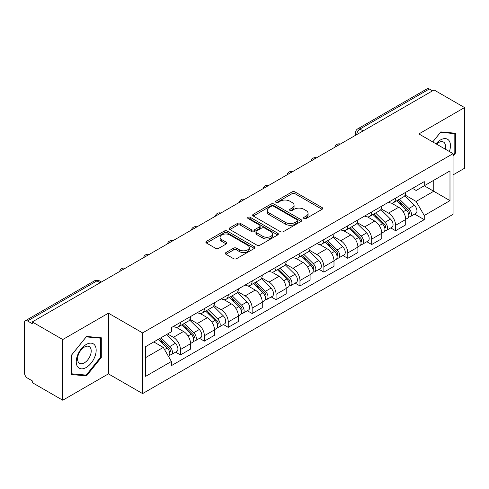 <?xml version="1.0" encoding="UTF-8"?>
<svg xmlns="http://www.w3.org/2000/svg" width="489" height="489" viewBox="0 0 489 489"><rect width="100%" height="100%" fill="white"/><g stroke="black" fill="none" stroke-linecap="round" stroke-linejoin="round"><path stroke-width="0.73" d="M303.999 218.534A1.491 0.862 0 0 0 306.108 218.534L322.086 209.304A2.127 1.229 0 0 0 322.709 208.436A2.127 1.229 0 0 0 322.086 207.568L295.014 191.939A2.127 1.229 0 0 0 292.006 191.939L276.022 201.168A1.491 0.862 0 0 0 275.588 201.774A1.491 0.862 0 0 0 276.022 202.379A1.491 0.862 0 0 0 278.131 202.379L280.197 201.187A6.809 3.93 0 0 1 289.824 201.187L292.08 202.489A6.809 3.93 0 0 1 294.072 205.27A6.809 3.93 0 0 1 292.08 208.045L290.014 209.243A1.491 0.862 0 0 0 289.574 209.848A1.491 0.862 0 0 0 290.014 210.459A1.491 0.862 0 0 0 292.116 210.459L294.182 209.261A6.809 3.93 0 0 1 303.81 209.261L306.065 210.563A6.809 3.93 0 0 1 308.064 213.345A6.809 3.93 0 0 1 306.065 216.126L303.999 217.318A1.491 0.862 0 0 0 303.565 217.923A1.491 0.862 0 0 0 303.999 218.534L303.999 217.318M225.973 252.556A2.127 1.229 0 0 0 225.35 253.424A2.127 1.229 0 0 0 225.973 254.292L233.571 258.675A2.127 1.229 0 0 0 236.578 258.675L254.323 248.43A2.127 1.229 0 0 0 254.946 247.562A2.127 1.229 0 0 0 254.323 246.694L227.251 231.059A2.127 1.229 0 0 0 224.243 231.059L206.492 241.309A2.127 1.229 0 0 0 205.869 242.177A2.127 1.229 0 0 0 206.492 243.045L215.667 248.339A2.127 1.229 0 0 0 218.675 248.339L226.273 243.956A2.127 1.229 0 0 0 226.896 243.088A2.127 1.229 0 0 0 226.273 242.22L221.725 239.592A5.691 3.282 0 0 1 220.056 237.269A5.691 3.282 0 0 1 223.571 234.237A5.691 3.282 0 0 1 229.769 234.946L247.593 245.24A5.691 3.282 0 0 1 249.262 247.562A5.691 3.282 0 0 1 245.747 250.594A5.691 3.282 0 0 1 239.549 249.885L236.578 248.167A2.127 1.229 0 0 0 233.571 248.167L225.973 252.556L225.973 254.292M142.599 332.899L108.424 313.174L62.757 339.537L32.268 321.933L434.055 89.958L464.55 107.568L418.884 133.931L453.058 153.656L142.599 332.899L142.599 393.596L453.058 214.353L453.058 153.656M280.35 231.67A2.127 1.229 0 0 0 283.357 231.67L301.102 221.419A2.127 1.229 0 0 0 301.725 220.551A2.127 1.229 0 0 0 301.102 219.683L274.029 204.054A2.127 1.229 0 0 0 271.022 204.054L253.271 214.298A2.127 1.229 0 0 0 252.648 215.166A2.127 1.229 0 0 0 253.271 216.034L280.35 231.67M248.681 218.858A1.491 0.862 0 0 1 250.191 219.066L250.191 217.293L277.715 233.186A2.127 1.229 0 0 1 278.339 234.054A2.127 1.229 0 0 1 277.715 234.922L259.965 245.172A2.127 1.229 0 0 1 256.957 245.172L229.885 229.543L229.885 227.807A2.127 1.229 0 0 0 229.262 228.675A2.127 1.229 0 0 0 229.885 229.543M229.885 227.807L237.477 223.418A2.127 1.229 0 0 1 240.49 223.418L251.468 229.757A2.127 1.229 0 0 0 254.476 229.757L259.512 226.847A2.127 1.229 0 0 0 260.136 225.979A2.127 1.229 0 0 0 259.512 225.111L248.082 218.51A1.491 0.862 0 0 1 247.648 217.905A1.491 0.862 0 0 1 248.565 217.11A1.491 0.862 0 0 1 250.191 217.293M62.757 339.537L62.757 400.228L32.268 382.624L32.268 380.852L27.512 378.113A4.334 2.5 -120 0 1 24.45 372.801L24.45 322.728A4.334 2.5 -120 0 1 25.349 320.741L94.762 280.668A4.334 2.5 60 0 1 96.932 280.882L27.512 320.955A4.334 2.5 -120 0 0 25.349 320.741M453.058 174.891L464.55 168.259L464.55 107.568M62.757 400.228L108.424 373.865L142.599 393.596M32.268 321.933L32.268 323.7L27.512 320.955M363.107 130.924L359.886 129.065A4.334 2.5 60 0 0 357.722 128.851L427.135 88.772A4.334 2.5 60 0 1 429.305 88.986L359.886 129.065A4.334 2.5 120 0 0 356.823 134.371L356.823 134.548M432.52 90.844L429.305 88.986M395.595 198.161A9.969 5.758 60 0 1 393.529 202.635L403.639 196.798A9.969 5.758 -120 0 0 405.705 192.324M381.237 208.895L388.541 213.112A9.969 5.758 60 0 1 395.595 225.319L405.705 219.482A9.969 5.758 -120 0 0 398.657 207.275L391.42 203.094M405.705 219.482L405.705 224.879L395.595 230.716L390.742 227.917M393.529 202.635A9.969 5.758 60 0 1 388.621 202.183M395.595 225.319L395.595 230.716M371.689 211.963A9.969 5.758 60 0 1 369.623 216.438L379.739 210.6A9.969 5.758 -120 0 0 381.799 206.12M366.836 241.719L371.689 244.518L381.799 238.681L381.799 233.284A9.969 5.758 -120 0 0 374.751 221.077L367.514 216.896M369.623 216.438A9.969 5.758 60 0 1 364.715 215.985M357.337 222.697L364.641 226.914A9.969 5.758 60 0 1 371.689 239.121L371.689 244.518M347.783 225.765A9.969 5.758 60 0 1 345.717 230.24L355.833 224.396A9.969 5.758 -120 0 0 357.893 219.922M342.936 255.521L347.783 258.32L357.899 252.483L357.899 247.086A9.969 5.758 -120 0 0 350.845 234.873L343.608 230.698M345.717 230.24A9.969 5.758 60 0 1 340.809 229.787M333.431 236.499L340.735 240.716A9.969 5.758 60 0 1 347.783 252.923L347.783 258.32M323.877 239.567A9.969 5.758 60 0 1 321.811 244.042L331.927 238.198A9.969 5.758 -120 0 0 333.993 233.724M319.03 269.323L323.877 272.122L333.993 266.285L333.993 260.888A9.969 5.758 -120 0 0 326.939 248.675L319.702 244.5M321.811 244.042A9.969 5.758 60 0 1 316.903 243.589M309.525 250.301L316.829 254.518A9.969 5.758 60 0 1 323.877 266.725L323.877 272.122M299.971 253.363A9.969 5.758 60 0 1 297.905 257.844L308.021 252A9.969 5.758 -120 0 0 310.087 247.526M295.124 283.125L299.971 285.924L310.087 280.087L310.087 274.69A9.969 5.758 -120 0 0 303.039 262.477L295.796 258.302M297.905 257.844A9.969 5.758 60 0 1 293.003 257.391M285.619 264.103L292.923 268.32A9.969 5.758 60 0 1 299.971 280.527L299.971 285.924M276.065 267.165A9.969 5.758 60 0 1 274.005 271.639L284.115 265.802A9.969 5.758 -120 0 0 286.181 261.328M271.218 296.927L276.065 299.726L286.181 293.889L286.181 288.492A9.969 5.758 -120 0 0 279.133 276.279L271.89 272.098M274.005 271.639A9.969 5.758 60 0 1 269.097 271.193M261.713 277.905L269.017 282.116A9.969 5.758 60 0 1 276.065 294.329L276.065 299.726M252.159 280.967A9.969 5.758 60 0 1 250.099 285.442L260.209 279.604A9.969 5.758 -120 0 0 262.275 275.13M247.312 310.729L252.159 313.528L262.275 307.685L262.275 302.294A9.969 5.758 -120 0 0 255.227 290.081L247.99 285.9M250.099 285.442A9.969 5.758 60 0 1 245.191 284.995M237.807 291.701L245.111 295.918A9.969 5.758 60 0 1 252.159 308.131L252.159 313.528M228.259 294.769A9.969 5.758 60 0 1 226.193 299.244L236.303 293.406A9.969 5.758 -120 0 0 238.369 288.932M223.406 324.531L228.259 327.33L238.369 321.487L238.369 316.09A9.969 5.758 -120 0 0 231.321 303.883L224.084 299.702M226.193 299.244A9.969 5.758 60 0 1 221.285 298.797M213.901 305.503L221.205 309.72A9.969 5.758 60 0 1 228.259 321.933L228.259 327.33M204.353 308.571A9.969 5.758 60 0 1 202.287 313.046L212.403 307.208A9.969 5.758 -120 0 0 214.463 302.734M199.5 338.333L204.353 341.133L214.463 335.289L214.463 329.892A9.969 5.758 -120 0 0 207.415 317.685L200.178 313.504M202.287 313.046A9.969 5.758 60 0 1 197.379 312.599M190.001 319.305L197.305 323.522A9.969 5.758 60 0 1 204.353 335.735L204.353 341.133M180.447 322.373A9.969 5.758 60 0 1 178.381 326.848L188.497 321.01A9.969 5.758 -120 0 0 190.557 316.536M175.6 352.129L180.447 354.928L190.557 349.091L190.557 343.694A9.969 5.758 -120 0 0 183.509 331.487L176.272 327.306M178.381 326.848A9.969 5.758 60 0 1 173.473 326.401M167.574 333.963L173.399 337.324A9.969 5.758 60 0 1 180.447 349.537L180.447 354.928M412.527 188.381L416.127 190.465L449.99 170.912L433.749 180.288L433.749 191.26L416.127 201.431L405.143 195.093M145.661 357.587L163.283 347.41L171.407 361.481L145.661 376.341L145.661 346.615L171.407 331.75L171.407 327.593L424.25 181.615L424.25 185.771L449.99 200.637L424.25 215.502L416.127 201.431M449.99 170.912L449.99 200.637M171.407 361.481L171.407 365.638L424.25 219.659L424.25 215.502M453.058 156.089L455.583 152.947L455.583 133.228L440.797 131.908L432.741 141.932M108.424 313.174L108.424 373.865M71.724 374.568L86.51 375.888L101.296 357.49L101.296 337.777L86.51 336.45L71.724 354.849L71.724 374.568M163.283 347.41L153.784 341.927M414.648 214.115L424.25 219.659M454.819 152.501L455.583 152.947M84.952 374.984L86.51 375.888M100.532 357.049L101.296 357.49M304.592 218.742L306.065 217.892A6.809 3.93 0 0 0 308.064 215.117L308.064 213.345M294.072 205.27L294.072 207.036A6.809 3.93 0 0 1 292.08 209.818L290.607 210.667M322.055 209.323L295.014 193.705A2.127 1.229 0 0 0 292.006 193.705L276.615 202.593M301.077 221.438L274.029 205.82A2.127 1.229 0 0 0 271.022 205.82L253.302 216.052M297.343 221.162A1.491 0.862 0 0 0 297.783 220.551A1.491 0.862 0 0 0 297.343 219.946L273.577 206.224A1.491 0.862 0 0 0 271.474 206.224L269.292 207.483A6.809 3.93 0 0 0 267.3 210.264A6.809 3.93 0 0 0 269.292 213.039L285.533 222.422A6.809 3.93 0 0 0 295.16 222.422L297.343 221.162L297.343 222.929A1.491 0.862 0 0 0 297.783 222.324L297.783 220.551M267.3 210.264L267.3 212.03A6.809 3.93 0 0 0 269.292 214.812L269.292 213.039M297.343 222.929L295.16 224.188A6.809 3.93 0 0 1 285.533 224.188L269.292 214.812M229.909 229.555L237.477 225.191L237.477 223.418M260.136 225.979L260.136 227.752A2.127 1.229 0 0 1 259.512 228.62L254.476 231.529A2.127 1.229 0 0 1 251.468 231.529L240.49 225.191A2.127 1.229 0 0 0 237.477 225.191M250.191 219.066L277.685 234.94M262.862 236.334A5.691 3.282 0 0 0 269.06 237.049A5.691 3.282 0 0 0 272.575 234.011A5.691 3.282 0 0 0 270.906 231.688L264.628 228.063A2.127 1.229 0 0 0 261.621 228.063L256.584 230.973A2.127 1.229 0 0 0 255.961 231.841A2.127 1.229 0 0 0 256.584 232.709L262.862 236.334L262.862 238.106A5.691 3.282 0 0 0 269.06 238.815A5.691 3.282 0 0 0 272.575 235.784L272.575 234.011M255.961 231.841L255.961 233.614A2.127 1.229 0 0 0 256.584 234.482L256.584 232.709M262.862 238.106L256.584 234.482M249.262 247.562L249.262 249.329A5.691 3.282 0 0 1 245.747 252.367A5.691 3.282 0 0 1 239.549 251.652L236.578 249.94A2.127 1.229 0 0 0 233.571 249.94L226.004 254.304M220.056 237.269L220.056 239.042A5.691 3.282 0 0 0 221.725 241.364L221.725 239.592M226.248 243.974L221.725 241.364M254.323 246.694L254.323 248.43L227.251 232.831A2.127 1.229 0 0 0 224.243 232.831L206.523 243.064M396.879 200.698L406.298 209.989A5.416 3.13 60 0 1 407.728 218.112L405.705 219.28M398.755 202.55L402.747 204.86M397.924 200.099L408.236 210.27A2.598 1.504 60 0 1 408.92 214.17A2.598 1.504 60 0 1 408.688 214.261M399.482 199.194L408.902 208.485A5.416 3.13 60 0 1 410.332 216.609A5.416 3.13 60 0 1 408.694 216.786M404.751 195.765L414.415 205.301A5.416 3.13 60 0 1 415.846 213.424L410.332 216.609M372.973 214.5L382.392 223.791A5.416 3.13 60 0 1 383.822 231.914L381.799 233.082M374.855 216.352L378.847 218.656M374.018 213.901L384.33 224.072A2.598 1.504 60 0 1 385.014 227.972A2.598 1.504 60 0 1 384.782 228.063M375.576 212.996L384.996 222.287A5.416 3.13 60 0 1 386.426 230.411A5.416 3.13 60 0 1 384.788 230.582M380.852 209.567L390.515 219.103A5.416 3.13 60 0 1 391.94 227.226L386.426 230.411M349.067 228.302L358.486 237.593A5.416 3.13 60 0 1 359.916 245.716L357.893 246.884M350.949 230.154L354.941 232.458M350.112 227.703L360.424 237.874A2.598 1.504 60 0 1 361.114 241.774A2.598 1.504 60 0 1 360.876 241.866M351.677 226.798L361.09 236.089A5.416 3.13 60 0 1 362.52 244.213A5.416 3.13 60 0 1 360.882 244.384M356.946 223.369L366.609 232.905A5.416 3.13 60 0 1 368.04 241.028L362.52 244.213M449.373 151.529A14.083 8.136 120 0 0 449.116 140.716A14.083 8.136 120 0 0 435.98 143.797M445.161 149.102A9.646 5.568 120 0 0 444.58 143.051A9.646 5.568 120 0 0 443.499 142.048A9.646 5.568 120 0 0 436.561 144.133M432.771 141.944L440.491 132.342L454.819 133.625L454.819 152.727L453.058 154.921M453.871 133.075L454.819 133.625M94.829 345.265A14.083 8.136 120 0 0 81.223 348.908A14.083 8.136 120 0 0 77.58 366.726A14.083 8.136 120 0 0 91.186 363.076A14.083 8.136 120 0 0 94.829 345.265M90.294 347.6A9.646 5.568 120 0 0 89.212 346.591A9.646 5.568 120 0 0 80.239 351.096A9.646 5.568 120 0 0 78.484 362.294A9.646 5.568 120 0 0 79.573 363.296A9.646 5.568 120 0 0 88.54 358.798A9.646 5.568 120 0 0 90.294 347.6M86.205 375.094L71.877 373.816L71.877 354.714L86.205 336.89L100.532 338.168L100.532 357.27L86.205 375.094M99.585 337.618L100.532 338.168M325.167 242.104L334.58 251.395A5.416 3.13 60 0 1 336.01 259.518L333.987 260.686M327.043 243.956L331.035 246.26M326.206 241.499L336.524 251.676A2.598 1.504 60 0 1 337.208 255.576A2.598 1.504 60 0 1 336.97 255.668M327.771 240.6L337.184 249.891A5.416 3.13 60 0 1 338.614 258.015A5.416 3.13 60 0 1 336.982 258.186M333.04 237.171L342.703 246.707A5.416 3.13 60 0 1 344.134 254.83L338.614 258.015M301.261 255.906L310.674 265.197A5.416 3.13 60 0 1 312.104 273.32L310.081 274.488M303.137 257.758L307.129 260.062M302.306 255.301L312.618 265.478A2.598 1.504 60 0 1 313.302 269.378A2.598 1.504 60 0 1 313.064 269.47M303.865 254.402L313.284 263.693A5.416 3.13 60 0 1 314.708 271.817A5.416 3.13 60 0 1 313.076 271.988M309.134 250.973L318.797 260.509A5.416 3.13 60 0 1 320.228 268.632L314.708 271.817M277.355 269.708L286.768 278.999A5.416 3.13 60 0 1 288.198 287.122L286.181 288.29M279.231 271.56L283.223 273.864M278.4 269.103L288.712 279.28A2.598 1.504 60 0 1 289.396 283.18A2.598 1.504 60 0 1 289.158 283.272M279.959 268.204L289.378 277.495A5.416 3.13 60 0 1 290.802 285.619A5.416 3.13 60 0 1 289.17 285.79M285.228 264.775L294.891 274.311A5.416 3.13 60 0 1 296.322 282.434L290.802 285.619M253.449 283.51L262.868 292.801A5.416 3.13 60 0 1 264.292 300.924L262.275 302.092M255.325 285.362L259.317 287.666M254.494 282.905L264.806 293.082A2.598 1.504 60 0 1 265.49 296.976A2.598 1.504 60 0 1 265.252 297.074M256.053 282.006L265.472 291.297A5.416 3.13 60 0 1 266.902 299.421A5.416 3.13 60 0 1 265.264 299.592M261.322 278.577L270.985 288.113A5.416 3.13 60 0 1 272.416 296.236L266.902 299.421M229.543 297.312L238.962 306.603A5.416 3.13 60 0 1 240.392 314.727L238.369 315.894M231.419 299.164L235.411 301.468M230.588 296.707L240.9 306.884A2.598 1.504 60 0 1 241.584 310.778A2.598 1.504 60 0 1 241.352 310.876M232.147 295.808L241.566 305.099A5.416 3.13 60 0 1 242.996 313.223A5.416 3.13 60 0 1 241.358 313.394M237.416 292.379L247.079 301.915A5.416 3.13 60 0 1 248.51 310.032L242.996 313.223M205.637 311.114L215.056 320.405A5.416 3.13 60 0 1 216.486 328.522L214.463 329.69M207.513 312.966L211.511 315.271M206.682 310.509L216.994 320.68A2.598 1.504 60 0 1 217.678 324.58A2.598 1.504 60 0 1 217.446 324.678M208.241 309.61L217.66 318.901A5.416 3.13 60 0 1 219.09 327.019A5.416 3.13 60 0 1 217.452 327.196M213.516 306.181L223.18 315.717A5.416 3.13 60 0 1 224.604 323.834L219.09 327.019M181.731 324.916L191.15 334.207A5.416 3.13 60 0 1 192.58 342.324L190.557 343.492M183.613 326.768L187.605 329.073M182.776 324.311L193.088 334.482A2.598 1.504 60 0 1 193.778 338.382A2.598 1.504 60 0 1 193.54 338.48M184.341 323.412L193.754 332.697A5.416 3.13 60 0 1 195.184 340.821A5.416 3.13 60 0 1 193.546 340.998M189.61 319.983L199.274 329.513A5.416 3.13 60 0 1 200.704 337.636L195.184 340.821M158.387 339.268L167.244 348.003A5.416 3.13 60 0 1 168.674 356.126L168.405 356.285M159.707 340.57L163.699 342.875M159.432 338.663L169.182 348.284A2.598 1.504 60 0 1 169.872 352.184A2.598 1.504 60 0 1 169.634 352.282M160.991 337.765L169.848 346.499A5.416 3.13 60 0 1 171.278 354.623A5.416 3.13 60 0 1 169.64 354.8M166.511 334.58L175.368 343.315A5.416 3.13 60 0 1 176.798 351.438L171.278 354.623M356.976 134.463L356.823 134.371A4.334 2.5 0 0 1 355.552 132.605L355.552 135.282M204.353 335.735L214.463 329.892M228.259 321.933L238.369 316.09M252.159 308.131L262.275 302.294M276.065 294.329L286.181 288.492M299.971 280.527L310.087 274.69M323.877 266.725L333.993 260.888M347.783 252.923L357.899 247.086M371.689 239.121L381.799 233.284M180.447 349.537L190.557 343.694M173.399 337.324L183.509 331.487M197.305 323.522L207.415 317.685M221.205 309.72L231.321 303.883M245.111 295.918L255.227 290.081M269.017 282.116L279.133 276.279M292.923 268.32L303.039 262.477M316.829 254.518L326.939 248.675M340.735 240.716L350.845 234.873M364.641 226.914L374.751 221.077M388.541 213.112L398.657 207.275M340.008 144.261A4.334 2.5 120 0 0 338.088 145.361M316.102 158.063A4.334 2.5 120 0 0 314.189 159.163M292.196 171.859A4.334 2.5 120 0 0 290.283 172.965M268.29 185.661A4.334 2.5 120 0 0 266.377 186.767M244.384 199.463A4.334 2.5 120 0 0 242.471 200.569M220.478 213.265A4.334 2.5 120 0 0 218.565 214.371M196.572 227.067A4.334 2.5 120 0 0 194.659 228.174M172.666 240.869A4.334 2.5 120 0 0 170.753 241.976M148.766 254.671A4.334 2.5 120 0 0 146.853 255.778M124.86 268.473A4.334 2.5 120 0 0 122.947 269.58M100.147 282.74L96.932 280.882A4.334 2.5 120 0 1 99.096 280.668A4.334 4.334 0 0 0 94.762 280.668M306.065 217.892L306.065 216.126M290.014 210.459L290.014 209.243M292.08 209.818L292.08 208.045M276.022 202.379L276.022 201.168M292.006 193.705L292.006 191.939M295.014 193.705L295.014 191.939M322.086 209.304L322.086 207.568M253.271 216.034L253.271 214.298M271.022 205.82L271.022 204.054M274.029 205.82L274.029 204.054M301.102 221.419L301.102 219.683M285.533 224.188L285.533 222.422M295.16 224.188L295.16 222.422M240.49 225.191L240.49 223.418M251.468 231.529L251.468 229.757M254.476 231.529L254.476 229.757M259.512 228.62L259.512 226.847M277.715 234.922L277.715 233.186M233.571 249.94L233.571 248.167M236.578 249.94L236.578 248.167M239.549 251.652L239.549 249.885M226.273 243.956L226.273 242.22M206.492 243.045L206.492 241.309M224.243 232.831L224.243 231.059M227.251 232.831L227.251 231.059M406.298 209.989L403.187 211.786M409.458 212.978L408.486 213.54M414.415 205.301L408.902 208.485M382.392 223.791L379.281 225.588M385.558 226.78L384.58 227.342M390.515 219.103L384.996 222.287M358.486 237.593L355.375 239.39M361.652 240.582L360.674 241.144M366.609 232.905L361.09 236.089M334.58 251.395L331.469 253.192M337.746 254.384L336.768 254.946M342.703 246.707L337.184 249.891M310.674 265.197L307.563 266.994M313.84 268.186L312.862 268.748M318.797 260.509L313.284 263.693M286.768 278.999L283.657 280.796M289.934 281.988L288.956 282.55M294.891 274.311L289.378 277.495M262.868 292.801L259.757 294.598M266.028 295.79L265.056 296.352M270.985 288.113L265.472 291.297M238.962 306.603L235.851 308.4M242.122 309.592L241.15 310.154M247.079 301.915L241.566 305.099M215.056 320.405L211.945 322.202M218.222 323.394L217.244 323.956M223.18 315.717L217.66 318.901M191.15 334.207L188.039 335.998M194.316 337.19L193.338 337.758M199.274 329.513L193.754 332.697M167.244 348.003L164.53 349.574M170.41 350.992L169.432 351.56M175.368 343.315L169.848 346.499M340.375 144.047A4.334 4.334 0 0 0 334.812 147.256M316.469 157.849A4.334 4.334 0 0 0 310.906 161.058M292.563 171.651A4.334 4.334 0 0 0 287 174.86M268.657 185.453A4.334 4.334 0 0 0 263.094 188.662M244.751 199.255A4.334 4.334 0 0 0 239.188 202.464M220.845 213.051A4.334 4.334 0 0 0 215.288 216.266M196.945 226.853A4.334 4.334 0 0 0 191.382 230.068M173.039 240.655A4.334 4.334 0 0 0 167.476 243.87M149.133 254.457A4.334 4.334 0 0 0 143.57 257.666M125.227 268.259A4.334 4.334 0 0 0 119.664 271.468M101.419 282.006L99.096 280.668M357.722 128.851A4.334 4.334 0 0 0 355.552 132.605"/></g></svg>

